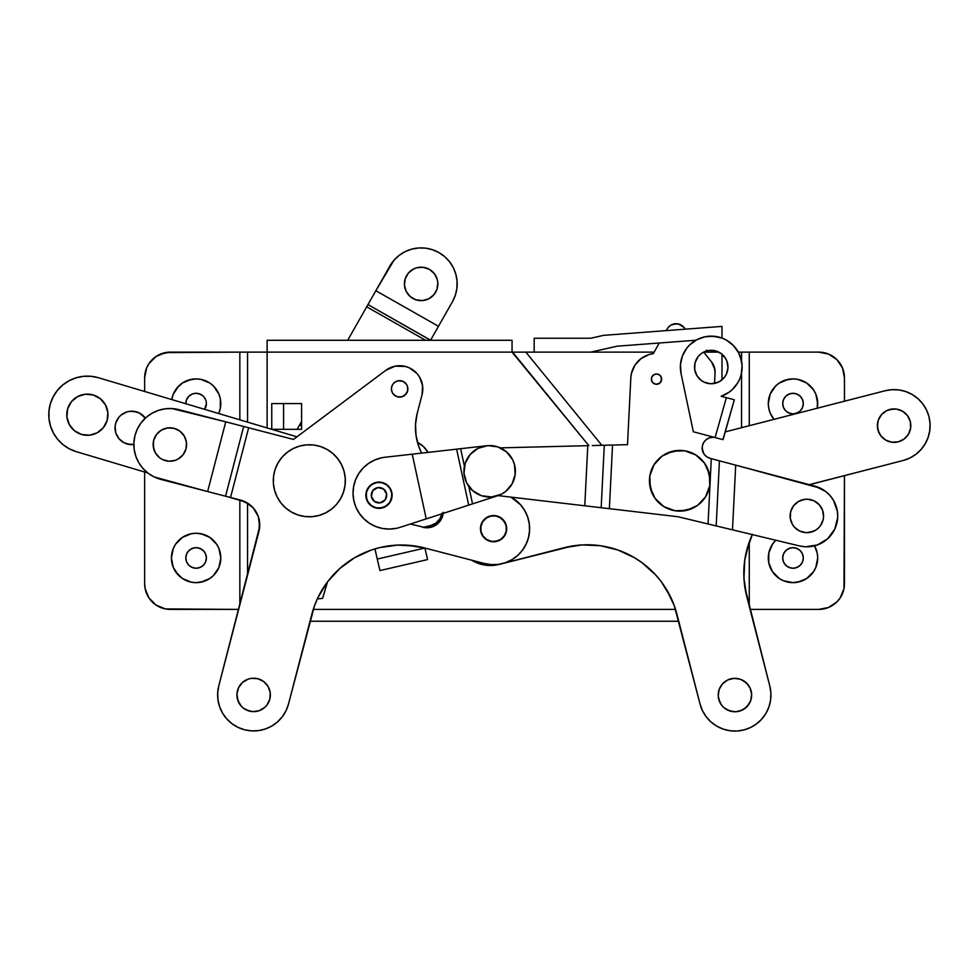 <?xml version="1.0" encoding="UTF-8"?>
<svg xmlns="http://www.w3.org/2000/svg" width="979" height="979" viewBox="0 0 979 979"><rect width="100%" height="100%" fill="white"/><g stroke="black" fill="none" stroke-linecap="round" stroke-linejoin="round"><path stroke-width="1.47" d="M782.71 403.581A10.292 10.292 0 0 1 793.002 393.289A10.292 10.292 0 0 1 803.294 403.581L802.511 407.521L800.284 410.862L796.943 413.089L793.002 413.872L789.062 413.089L785.733 410.862L783.494 407.521L782.71 403.581L783.494 399.64L785.733 396.311L789.062 394.072L793.002 393.289L796.943 394.072L800.284 396.311L802.511 399.64L803.294 403.581A10.292 10.292 0 0 1 793.002 413.872A10.292 10.292 0 0 1 782.71 403.581M782.71 557.957A10.292 10.292 0 0 1 793.002 547.665A10.292 10.292 0 0 1 803.294 557.957L802.511 561.897L800.284 565.226L796.943 567.465L793.002 568.248L789.062 567.465L785.733 565.226L783.494 561.897L782.71 557.957L783.494 554.016L785.733 550.675L789.062 548.448L793.002 547.665L796.943 548.448L800.284 550.675L802.511 554.016L803.294 557.957A10.292 10.292 0 0 1 793.002 568.248A10.292 10.292 0 0 1 782.71 557.957M185.814 557.957A10.292 10.292 0 0 1 196.106 547.665A10.292 10.292 0 0 1 206.398 557.957L205.614 561.897L203.387 565.226L200.046 567.465L196.106 568.248L192.165 567.465L188.825 565.226L186.597 561.897L185.814 557.957L186.597 554.016L188.825 550.675L192.165 548.448L196.106 547.665L200.046 548.448L203.387 550.675L205.614 554.016L206.398 557.957A10.292 10.292 0 0 1 196.106 568.248A10.292 10.292 0 0 1 185.814 557.957M190.391 395.026L192.165 394.072L188.825 396.311L186.597 399.64L185.814 403.581A10.292 10.292 0 0 0 185.814 403.74L185.814 403.581A10.292 10.292 0 0 1 196.106 393.289A10.292 10.292 0 0 1 206.398 403.581L204.635 409.344A10.292 10.292 0 0 0 206.398 403.581L206.202 401.574M797.824 582.175L806.733 578.491L813.537 571.675L815.825 567.404L817.71 557.957L817.232 553.135L814.528 545.854A24.695 24.695 0 0 1 793.002 582.652A24.695 24.695 0 0 1 775.796 540.237L772.468 544.226L768.784 553.135L768.784 562.778L772.468 571.675L779.284 578.491L783.555 580.767L793.002 582.652L800.944 581.342M772.933 417.972L773.985 419.342A24.695 24.695 0 0 1 793.002 378.885A24.695 24.695 0 0 1 817.269 408.206M203.277 534.314L196.106 533.249L191.284 533.726L182.388 537.422L175.571 544.226L173.283 548.497L171.411 557.957A24.695 24.695 0 0 1 196.106 533.249A24.695 24.695 0 0 1 220.801 557.957A24.695 24.695 0 0 1 196.106 582.652A24.695 24.695 0 0 1 171.411 557.957L171.619 561.175M191.284 379.362L182.388 383.046L178.643 386.118L173.283 394.133L171.741 399.554A24.695 24.695 0 0 1 198.125 378.971A24.695 24.695 0 0 1 218.709 413.542L220.324 408.402L220.324 398.759L218.929 394.133L213.569 386.118L209.824 383.046L200.928 379.362L196.106 378.885L188.164 380.195M721.988 379.84L721.988 354.214L721.988 379.84M534.179 352.122L525.845 352.122L601.852 445.323L525.845 352.122L534.179 352.122L534.179 338.232L534.179 352.122L590.778 352.122L534.179 352.122M512.054 352.122L525.845 352.122L512.568 352.122L588.844 445.653L512.054 352.122L512.054 340.288L267.12 340.288L267.12 352.122L512.054 352.122L512.054 340.288L267.12 340.288L267.12 352.122L247.565 352.122L512.054 352.122M738.252 352.122L818.738 352.122L828.577 354.08L836.923 359.66L842.503 368.006L844.461 377.857L844.461 401.206L844.461 377.857A25.723 25.723 0 0 0 818.738 352.122L749.265 352.122L749.265 425.706L749.265 352.122L738.288 352.122M160.532 354.08L170.37 352.122A25.723 25.723 0 0 0 144.647 377.857L144.647 391.49L144.647 377.857L146.605 368.006L148.979 363.564L156.077 356.466L165.353 352.624L239.843 352.122L239.843 419.832L239.843 352.122L170.37 352.122L247.418 352.122M239.843 500.355L239.843 604.851L239.843 500.355M238.656 609.415L165.353 608.914L156.077 605.071L148.979 597.973L145.137 588.697L144.647 583.68L144.647 472.025L144.647 583.68A25.723 25.723 0 0 0 170.37 609.415L238.656 609.415L170.37 609.415M144.647 418.804L144.647 417.262L144.647 418.804M203.277 379.95L200.928 379.362M182.388 383.046L176.514 388.541M171.411 557.957L173.283 567.404L178.643 575.419L182.388 578.491L191.284 582.175L196.106 582.652L204.048 581.342M188.935 581.587L191.284 582.175M200.928 582.175L209.824 578.491L213.569 575.419L218.929 567.404L220.801 557.957L218.929 548.497L216.64 544.226L209.824 537.422L200.928 533.726M191.284 533.726L188.164 534.571M182.388 537.422L176.514 542.917M675.559 609.415L313.231 609.415L675.559 609.415M267.12 427.945L267.12 352.122L267.12 427.945M283.58 429.316L301.593 429.316L301.593 403.581L283.58 403.581L301.593 403.581L301.593 429.316L283.58 429.316L283.58 403.581L271.746 403.581L271.746 429.316L283.58 429.316L271.746 429.316L271.746 403.581L283.58 403.581L283.58 429.316M424.91 548.044L377.27 559.033L374.933 548.889L379.938 570.573L427.566 559.572L424.91 548.044L377.27 559.033L379.938 570.573L427.566 559.572L424.91 548.044M441.945 513.791A15.431 15.431 0 0 1 430.307 525.674L423.063 527.338L430.307 525.674L435.79 523.202L439.926 518.809L442.055 513.18M428.056 452.384L423.43 446.571L417.482 442.386A25.723 25.723 0 0 1 428.056 452.384M750.085 609.415L818.738 609.415L828.577 607.457L818.738 609.415L750.085 609.415M818.738 609.415A25.723 25.723 0 0 0 844.461 583.68L844.461 475.598L843.971 588.697L840.129 597.973L836.923 601.877L828.577 607.457M749.265 606.209L749.265 541.999L749.265 606.209M817.71 557.957L817.489 554.726M785.831 581.587L788.181 582.175M806.733 578.491L812.594 572.996M817.232 408.402L817.489 400.362M817.71 403.581L815.825 394.133L813.537 389.862L806.733 383.046L797.824 379.362L793.002 378.885L785.06 380.195M800.173 379.95L797.824 379.362M788.181 379.362L779.284 383.046L775.539 386.118L770.179 394.133L768.307 403.581L768.784 408.402L770.179 413.04L773.985 419.342M741.544 427.688L741.544 372.926L741.544 427.688M741.972 369.989A30.875 30.875 0 0 0 741.556 361.141L741.544 352.122L741.544 361.129L738.655 352.807L733.504 345.636L726.528 340.202L722.539 338.293L713.936 336.274L705.125 336.764L696.803 339.737L689.669 344.938L686.732 348.255L682.412 355.964L680.466 364.58L681.029 373.403L693.34 431.763L715.098 437.54A10.708 10.708 0 0 0 713.385 437.319A10.708 10.708 0 0 1 715.098 437.552L726.369 397.658L721.144 396.275L729.025 392.273L732.451 389.458L737.933 382.544L739.879 378.567L741.238 374.345L742.082 365.559L740.405 356.882A30.875 30.875 0 0 0 740.393 356.87M247.565 352.122L247.565 422.12L247.565 352.122L239.843 352.122M247.565 503.12L247.565 575.15L247.565 503.12M194.099 393.485L192.165 394.072L196.106 393.289L200.046 394.072L203.387 396.311L205.614 399.64M678.753 621.249L310.013 621.249L678.753 621.249M216.64 389.862L213.569 386.118M198.113 393.485L201.821 395.026M216.64 544.226L213.569 540.494M175.571 571.675L182.388 578.491M213.569 575.419L216.64 571.675M201.821 566.511L198.113 568.053M194.099 568.053L190.391 566.511M186.597 561.897L186.01 559.964M190.391 549.403L194.099 547.861M198.113 547.861L201.821 549.403M205.614 554.016L206.202 555.95M813.537 389.862L806.733 383.046M775.539 386.118L772.468 389.862M798.717 412.135L795.009 413.676M790.995 413.676L787.287 412.135M783.494 407.521L782.906 405.587M787.287 395.026L790.995 393.485M795.009 393.485L798.717 395.026M802.511 399.64L803.098 401.574M772.468 571.675L775.539 575.419M775.539 540.494L772.468 544.226M798.717 566.511L795.009 568.053M790.995 568.053L787.287 566.511M783.494 561.897L782.906 559.964M787.287 549.403L790.995 547.861M795.009 547.861L798.717 549.403M802.511 554.016L803.098 555.95M534.179 338.232L590.778 338.232L603.639 335.344L721.988 326.399L721.988 338.085L721.988 326.399L603.639 335.344L590.778 338.232L534.179 338.232M695.898 340.239L617.198 346.187L590.778 352.122L654.119 352.122L590.778 352.122L617.198 346.187L695.898 340.239M703.717 352.122L718.831 352.122L703.717 352.122M706.557 350.127L706.557 350.971M107.103 420.578A20.583 20.583 0 0 1 81.502 434.443A20.583 20.583 0 0 1 67.649 408.843L66.902 416.834L69.276 424.507L74.404 430.687L81.502 434.443L89.505 435.178L97.178 432.816L103.358 427.688L107.103 420.578L107.849 412.587L105.475 404.914L100.347 398.734L93.25 394.978L85.246 394.243L77.574 396.605L71.394 401.733L67.649 408.843A20.583 20.583 0 0 1 93.25 394.978A20.583 20.583 0 0 1 107.103 420.578M133.842 444.515A16.729 16.729 0 0 1 115.73 423.148L115.106 426.367L115.779 432.865L118.887 438.604L123.954 442.716L126.989 443.952L133.842 444.515M76.362 451.698L69.362 448.847L76.362 451.698L147.731 472.943L76.362 451.698A38.597 38.597 0 0 1 50.382 403.703L53.245 396.691L57.418 390.388L62.742 385.004L69.007 380.77L75.983 377.845L83.399 376.328L90.961 376.291L98.389 377.723L296.955 436.83L98.389 377.723A38.597 38.597 0 0 0 50.382 403.703L53.245 396.691M322.629 598.365L327.561 581.795L322.629 598.365L317.343 598.842L322.629 598.365A118.349 118.349 0 0 1 317.343 598.842M245.815 502.141L228.486 496.977L245.815 502.141M57.675 439.351L63.048 444.674L69.362 448.847L63.048 444.674L57.675 439.351L53.441 433.085L50.504 426.11L48.987 418.694L48.95 411.131L50.382 403.703L48.95 411.131M145.333 418.143L139.569 413.138L133.315 411.266L130.036 411.29L126.829 411.939L121.09 415.047L118.777 417.384L115.73 423.148A16.729 16.729 0 0 1 145.333 418.143M83.399 376.328L90.961 376.291M53.441 433.085L50.504 426.11M66.878 412.795L66.902 416.834M67.71 420.786L69.276 424.507M74.404 430.687L77.769 432.914M81.502 434.443L89.505 435.178L93.458 434.37L97.178 432.816L103.358 427.688M107.849 412.587L105.475 404.914M100.347 398.734L93.25 394.978M77.574 396.605L74.233 398.869M121.225 440.905L123.954 442.716L130.207 444.576M144.635 417.25L142.31 414.937M136.534 411.89L130.036 411.29M121.09 415.047L118.777 417.384M482.268 535.305L480.579 530.471L480.873 525.368A13.119 13.119 0 0 1 496.879 515.97A13.119 13.119 0 0 1 506.278 531.964L506.571 526.849L504.895 522.015L499.29 516.851L494.334 515.566L489.267 516.276L484.85 518.858L481.766 522.945L480.481 527.901L481.178 532.98L483.773 537.385L487.86 540.481L492.816 541.766L500.22 539.98L504.05 536.578L506.278 531.964L504.05 536.578M269.837 699.128A16.729 16.729 0 0 1 249.437 711.109A16.729 16.729 0 0 1 237.456 690.709A16.729 16.729 0 0 1 257.856 678.728A16.729 16.729 0 0 1 269.837 699.128L270.216 692.606L268.062 686.45L263.73 681.58L257.856 678.728L251.346 678.349L248.152 679.12L242.523 682.424L238.595 687.637L236.955 693.952L237.848 700.413L241.152 706.043L243.563 708.258L249.437 711.109L252.68 711.611L259.141 710.717L264.771 707.413L266.986 705.002L269.837 699.128L266.986 705.002M407.423 386.179L407.619 390.951A8.236 8.236 0 0 1 397.584 396.85A8.236 8.236 0 0 1 391.686 386.803A8.236 8.236 0 0 1 401.72 380.917A8.236 8.236 0 0 1 407.619 390.951L407.802 387.745L406.75 384.71L403.238 381.467L398.514 380.721L395.479 381.786L393.081 383.915L391.686 386.803L391.502 390.009L392.555 393.044L394.684 395.443L397.584 396.85L402.357 396.654L406.224 393.839L407.619 390.951L405.122 395.026M154.07 450.022L153.165 443.56L153.679 440.317A16.729 16.729 0 0 1 174.066 428.337A16.729 16.729 0 0 1 186.047 448.725L186.426 442.214L184.285 436.059L179.94 431.176L174.066 428.337L167.556 427.958L161.388 430.099L156.518 434.443L153.679 440.317L153.299 446.828L155.441 452.996L159.785 457.866L162.575 459.579L168.89 461.219L175.363 460.314L178.337 458.943L183.208 454.599L186.047 448.725L184.921 451.808M385.775 370.343A23.153 23.153 0 0 1 405.477 366.464L409.736 368.031L416.944 373.476L419.624 377.148L422.585 385.689L422.059 394.708L417.274 413.126L415.549 424.091L415.989 435.178L418.596 445.971L421.643 453.106A56.598 56.598 0 0 1 417.274 413.126L422.059 394.708A23.153 23.153 0 0 0 405.477 366.464L395.186 366.158L385.775 370.343L293.467 439.436L385.775 370.343M207.621 491.556L154.18 476.944L148.147 473.261L142.958 468.476L138.81 462.773L135.848 456.361L134.184 449.496L133.903 442.435L135.004 435.459L137.439 428.839L141.123 422.806L145.908 417.617L151.623 413.468L158.035 410.507L164.9 408.843L171.949 408.561L225.745 421.827L207.621 491.556L225.549 496.218L243.673 426.489L225.745 421.827L207.621 491.556L224.179 495.863L225.549 496.218L243.673 426.489L248.654 427.786L230.53 497.503L225.549 496.218L230.53 497.503L248.654 427.786L293.467 439.436L178.924 409.663A36.015 36.015 0 0 0 135.004 435.459A36.015 36.015 0 0 0 160.801 479.38L207.621 491.556M520.485 504.711L510.977 497.124L520.485 504.711L524.634 510.426L527.595 516.826L529.247 523.692L529.541 530.753L528.44 537.728L526.004 544.348L522.321 550.382L517.524 555.57L511.821 559.719L505.409 562.68L498.544 564.345L491.495 564.626L484.519 563.525L424.751 547.995L415.855 546.135L397.731 545.083L379.742 547.591L371.029 550.149L354.545 557.773L339.86 568.456L327.549 581.807L318.077 597.3L314.528 605.658L288.511 703.974L286.076 710.607L282.393 716.628L277.595 721.817L271.893 725.977L265.48 728.939L258.615 730.591L251.566 730.872L244.591 729.783L237.958 727.336L231.937 723.652L226.749 718.867L222.588 713.165L219.626 706.752L217.974 699.887L217.693 692.826L218.782 685.851L259.704 526.482L258.309 516.545L253.231 507.893L245.215 501.835L230.53 497.503L240.491 500.098A25.723 25.723 0 0 1 258.909 531.475L218.782 685.851A36.015 36.015 0 0 0 244.591 729.783A36.015 36.015 0 0 0 288.511 703.974L311.811 614.335A92.626 92.626 0 0 1 424.751 547.995L484.519 563.525L491.495 564.626M425.889 527.754L410.299 524.034L425.889 527.754L432.253 526.873L437.797 523.618L439.987 521.244L441.664 518.491L443.279 512.274L441.664 518.491L437.797 523.618M384.429 483.283L380.072 482.145L384.429 483.283M510.977 497.124A36.015 36.015 0 0 1 484.519 563.525M133.903 442.435L134.184 449.496L135.848 456.361M142.958 468.476L148.147 473.261L154.18 476.944M186.561 445.494L186.047 448.725A16.729 16.729 0 0 1 165.659 460.705A16.729 16.729 0 0 1 153.679 440.317L156.518 434.443L158.745 432.033M170.835 427.823L174.066 428.337M183.208 454.599L180.98 457.009M178.337 458.943L175.363 460.314M172.169 461.085L168.89 461.219M165.659 460.705L162.575 459.579M240.491 500.098L249.523 504.466L253.231 507.893M259.496 521.452L258.909 531.475M244.591 729.783L251.566 730.872M258.615 730.591L265.48 728.939M271.893 725.977L277.595 721.817L282.393 716.628M339.86 568.456L354.545 557.773L362.597 553.563M388.675 545.903L397.731 545.083M406.823 545.168L424.751 547.995M498.544 564.345L505.409 562.68L511.821 559.719L517.524 555.57L522.321 550.382M529.247 523.692L527.595 516.826M415.549 424.091L417.274 413.126M506.681 529.419L506.278 531.964A13.119 13.119 0 0 1 490.271 541.363A13.119 13.119 0 0 1 480.873 525.368L481.766 522.945M484.85 518.858L486.93 517.353M489.267 516.276L491.764 515.664M496.879 515.97L501.493 518.197L505.972 524.352M497.883 541.057L495.386 541.656M485.67 539.135L483.773 537.385M238.595 687.637L242.523 682.424L248.152 679.12M257.856 678.728L260.928 679.867M263.73 681.58L266.141 683.795M264.771 707.413L262.115 709.334M259.141 710.717L252.68 711.611L246.365 709.971M239.231 703.387L237.089 697.219M394.182 382.728L396.948 381.1L400.13 380.66M403.825 395.981L400.79 397.033L397.584 396.85L393.509 394.353M443.181 513.388A16.472 16.472 0 0 1 422.695 527.253M369.56 486.11A13.119 13.119 0 0 0 366.17 497.993A13.119 13.119 0 0 1 376.217 482.402A13.119 13.119 0 0 1 391.82 492.449A13.119 13.119 0 0 0 378.787 482.109M388.125 485.792L383.817 483.026L378.775 482.109A13.119 13.119 0 0 0 369.572 486.098L366.085 492.878L366.954 500.453L371.885 506.253L376.646 508.138L384.221 507.269L390.021 502.337L392.114 495.007L391.037 490.002L388.125 485.792L389.789 487.75M381.443 457.842A36.015 36.015 0 0 1 385.004 457.254A36.015 36.015 0 0 0 353.847 500.661A36.015 36.015 0 0 0 396.666 528.256A36.015 36.015 0 0 1 353.847 500.661A36.015 36.015 0 0 1 385.004 457.254L486.661 445.751L456.618 449.153L468.721 505.115L400.154 527.314A36.015 36.015 0 0 1 396.666 528.256L389.654 529.064L382.618 528.489L375.826 526.555L369.548 523.324L364.017 518.943L359.44 513.559L356.013 507.379L353.847 500.661L353.04 493.649L353.615 486.612L355.548 479.82L358.779 473.542L363.16 468.011L368.545 463.434L374.724 460.008L381.443 457.842M499.706 494.982L501.529 494.114L499.706 494.982M504.161 492.547L505.641 491.458L504.161 492.547M503.439 449.581L501.517 448.48L503.439 449.581M494.309 445.996L492.18 445.702L494.309 445.996M489.378 445.58L487.285 445.678L489.378 445.58M514.061 479.404L512.017 484.018L515.174 474.485L514.452 464.474A25.723 25.723 0 0 0 482.818 446.497A25.723 25.723 0 0 0 464.841 478.131A25.723 25.723 0 0 1 482.818 446.497A25.723 25.723 0 0 1 514.452 464.474A25.723 25.723 0 0 1 496.475 496.108A25.723 25.723 0 0 1 464.841 478.131A25.723 25.723 0 0 0 496.475 496.108A25.723 25.723 0 0 0 500.563 448.003M472.551 503.879L468.721 505.115L472.551 503.879L468.745 486.318L472.551 503.879L497.491 495.802L426.232 518.882L412.232 454.17L456.618 449.153L468.721 505.115M460.619 448.7L464.413 466.261L460.619 448.7L456.618 449.153M496.977 446.644L499.057 447.354M505.629 451.148L507.306 452.592M509.166 454.55L510.536 456.287M511.993 458.564L512.996 460.509M514.012 463.055L514.624 465.135M515.138 467.876L515.333 469.969M515.321 472.857L515.125 474.864M514.513 477.887L513.987 479.612M512.519 483.075L511.98 484.079M509.166 488.068L508.309 489.01M412.232 454.17L426.232 518.882L400.154 527.314A36.015 36.015 0 0 1 396.666 528.256M378.775 482.109L373.77 483.185L369.56 486.098M379.216 508.346A13.119 13.119 0 0 0 391.82 492.461A13.119 13.119 0 0 1 381.773 508.052A13.119 13.119 0 0 1 366.17 497.993A13.119 13.119 0 0 0 379.203 508.346M751.627 694.123L751.126 690.893A16.729 16.729 0 0 1 739.096 711.256A16.729 16.729 0 0 1 718.733 699.226L721.56 705.1L723.775 707.523L729.392 710.84L735.853 711.757L742.18 710.13L747.393 706.202L750.709 700.585L751.627 694.123L750 687.809L746.084 682.596L740.467 679.279L734.005 678.361L727.678 679.989L722.465 683.905L719.149 689.522L718.231 695.983L719.859 702.298M910.788 424.715L910.286 421.472A16.729 16.729 0 0 1 898.257 441.835A16.729 16.729 0 0 1 877.894 429.805L880.721 435.679L885.579 440.036L891.734 442.19L898.257 441.835L904.131 439.008L908.488 434.138L910.641 427.982L910.286 421.472L907.46 415.585L902.589 411.241L896.434 409.075L889.923 409.442L886.839 410.568L881.626 414.484L878.31 420.101L877.392 426.563L879.02 432.889M746.451 551.373L752.459 534.24L749.033 542.66L744.738 560.294L743.954 578.43L744.909 587.473L769.812 686.083L770.889 693.059L770.595 700.107L768.919 706.973L765.945 713.373L761.772 719.075L756.571 723.848L750.538 727.519L743.905 729.942L736.93 731.019L729.869 730.713L723.016 729.049L716.616 726.063L710.913 721.902L706.14 716.701L702.469 710.668L700.046 704.036L674.274 605.646L666.405 589.285L661.314 581.759L655.502 574.771L641.967 562.656L634.38 557.663L617.908 550.002L600.274 545.707L582.138 544.924L564.185 547.702L499.4 564.369A36.015 36.015 0 0 1 471.523 560.147L472.111 560.502L471.523 560.147M885.114 390.756L892.089 389.679L885.114 390.756L725.255 431.886L885.114 390.756A36.015 36.015 0 0 1 928.973 416.662A36.015 36.015 0 0 1 903.066 460.522L809.462 484.691A92.626 92.626 0 0 1 813.353 483.602L903.066 460.522L909.699 458.099L915.732 454.427L920.933 449.655L915.732 454.427M573.094 545.878L499.4 564.369L492.425 565.458L485.376 565.152L478.511 563.476L472.111 560.502L478.511 563.476M892.089 389.679L899.138 389.972L906.003 391.649L912.404 394.623L918.106 398.796L922.879 403.997L926.55 410.03L928.973 416.662L930.05 423.638L929.744 430.699L928.08 437.552L925.094 443.952L920.933 449.655L925.094 443.952L928.08 437.552M899.138 389.972L906.003 391.649M912.404 394.623L918.106 398.796L922.879 403.997L926.55 410.03L928.973 416.662L930.05 423.638M743.954 578.43L746.732 596.382A92.626 92.626 0 0 1 752.288 534.595M564.185 547.702A92.626 92.626 0 0 1 676.966 614.322L700.046 704.036A36.015 36.015 0 0 0 743.905 729.942A36.015 36.015 0 0 0 769.812 686.083L770.889 693.059M765.945 713.373L761.772 719.075M670.737 597.276L661.314 581.759M641.967 562.656L634.38 557.663L617.908 550.002M885.579 440.036L891.734 442.19M895.014 442.337L898.257 441.835L904.131 439.008L908.488 434.138M878.31 420.101L877.527 423.295L877.894 429.805A16.729 16.729 0 0 1 889.923 409.442A16.729 16.729 0 0 1 910.286 421.472L909.161 418.388M907.46 415.585L905.232 413.175M893.154 408.941L886.839 410.568L884.037 412.269M881.626 414.484L879.693 417.127M726.43 709.457L732.586 711.611M735.853 711.757L739.096 711.256L744.982 708.429L749.327 703.558M748.299 685.006L743.44 680.662M740.467 679.279L737.273 678.496M734.005 678.361L727.678 679.989L722.465 683.905L720.532 686.548M719.149 689.522L718.378 692.704M769.812 686.083L746.732 596.382M718.733 699.226A16.729 16.729 0 0 1 730.762 678.863A16.729 16.729 0 0 1 751.126 690.893M712.063 350.323A16.729 16.729 0 0 0 700.022 354.618L702.653 352.673L708.796 350.482L715.319 350.812L721.217 353.603L725.598 358.436L726.993 361.398L727.948 367.859L726.357 374.186L724.668 377.001L719.834 381.382L713.691 383.572L710.411 383.731A16.729 16.729 0 0 1 694.539 366.195A16.729 16.729 0 0 1 712.076 350.323L708.796 350.482M700.009 354.631A16.729 16.729 0 0 0 697.819 357.054L700.022 354.631M697.807 357.066A16.729 16.729 0 0 0 710.411 383.731L704.085 382.14L701.27 380.452L696.889 375.618L694.698 369.475L694.539 366.195L695.017 362.952L697.819 357.054M799.696 531.059A16.729 16.729 0 0 0 806.023 532.649A16.729 16.729 0 0 1 790.151 515.113A16.729 16.729 0 0 1 807.687 499.241A16.729 16.729 0 0 0 790.628 511.858M790.151 515.125A16.729 16.729 0 0 0 790.298 518.38L790.628 511.87A16.729 16.729 0 0 0 790.151 515.101M794.446 527.167L796.882 529.37A16.729 16.729 0 0 0 799.684 531.059L794.446 527.167L792.5 524.536L790.31 518.393A16.729 16.729 0 0 0 796.869 529.37M654.792 374.296L653.874 374.724A5.14 5.14 0 0 0 651.879 376.939L653.874 374.724L656.774 374.002L659.589 375.018L661.363 377.417A5.14 5.14 0 0 0 656.774 374.002A5.14 5.14 0 0 1 661.657 379.399A5.14 5.14 0 0 1 656.26 384.282L653.458 383.278A5.14 5.14 0 0 0 656.26 384.282A5.14 5.14 0 0 1 651.378 378.885A5.14 5.14 0 0 1 656.774 374.002A5.14 5.14 0 0 0 653.886 374.724M654.315 383.792L652.112 381.786L651.378 378.885A5.14 5.14 0 0 0 653.446 383.278M680.809 324.857A10.292 10.292 0 0 0 680.797 324.844L676.624 323.731A10.292 10.292 0 0 0 676.611 323.731A10.292 10.292 0 0 1 684.15 327.598L685.398 329.164L684.15 327.598A10.292 10.292 0 0 0 684.15 327.586L678.765 324.073A10.292 10.292 0 0 0 678.753 324.061L673.785 323.988A10.292 10.292 0 0 0 668.853 326.705L667.14 328.968A10.292 10.292 0 0 1 676.624 323.731L671.129 325.004L668.853 326.705M634.918 365.179A25.723 25.723 0 0 0 634.881 365.216L632.813 369.169A25.723 25.723 0 0 0 630.831 377.87L627.502 444.674L630.831 377.87L627.502 444.674L604.447 445.261M714.523 383.425L715.074 372.558L714.523 383.425L715.074 372.558L714.34 367.052L711.721 362.157L703.693 352.097M659.246 343.005L653.287 353.627A25.723 25.723 0 0 0 644.757 356.27L640.964 358.657L634.894 365.204L631.443 373.427L630.831 377.87A25.723 25.723 0 0 1 653.287 353.627L648.906 354.569L640.964 358.657A25.723 25.723 0 0 1 640.976 358.644M666.209 330.608L667.14 328.968M656.26 384.282A5.14 5.14 0 0 0 661.657 379.411L659.981 382.96L656.26 384.282M719.271 460.791L710.118 458.356A10.708 10.708 0 0 1 713.385 437.319A10.708 10.708 0 0 0 702.286 446.363L703.571 442.692L706.104 439.718L709.518 437.846L713.385 437.319A10.708 10.708 0 0 1 715.098 437.552L693.34 431.763L681.029 373.403A30.875 30.875 0 0 1 703.681 337.094A30.875 30.875 0 0 1 740.858 358.29A30.875 30.875 0 0 1 721.144 396.275L726.369 397.658L715.098 437.54L722.918 439.608L734.323 399.762L726.369 397.658L731.986 399.138M730.187 463.679L720.336 461.072M727.727 463.03L728.939 463.348M717.093 526.139L799.635 545.964A30.875 30.875 0 0 0 836.788 523.508A30.875 30.875 0 0 0 814.761 486.098L825.505 491.348L829.923 495.423L833.459 500.281L837.412 511.564L835.98 505.727A30.875 30.875 0 0 0 820.39 488.203L735.706 465.147L814.761 486.098L735.706 465.147L732.488 529.835L799.635 545.964A30.875 30.875 0 0 0 799.647 545.964L805.582 546.796A30.875 30.875 0 0 0 822.837 542.354L827.634 538.768A30.875 30.875 0 0 0 837.681 517.561L837.412 511.564A30.875 30.875 0 0 0 837.412 511.552M603.37 445.286L592.368 445.555M594.645 445.506L595.868 445.469M609.379 445.127L612.536 445.053L609.366 508.676L678.006 516.741L708.05 523.961L710.118 482.427L708.05 523.961L711.195 524.72M586.507 505.996L590.582 506.473L584.781 505.788L587.779 445.678L500.269 447.868L587.779 445.678L584.781 505.788L609.366 508.676L601.179 507.722L604.288 445.261L593.849 445.518M592.821 506.743L591.597 506.596M498.078 495.607L601.179 507.722L604.288 445.261L606.699 445.2M702.273 446.375A10.708 10.708 0 0 0 710.118 458.356L706.593 456.691L703.901 453.864L702.396 450.267L702.286 446.363M814.002 500.832A16.729 16.729 0 0 0 807.687 499.241A16.729 16.729 0 0 1 823.547 516.777A16.729 16.729 0 0 1 806.023 532.649A16.729 16.729 0 0 0 812.472 531.695L806.023 532.649L799.684 531.059M812.484 531.695A16.729 16.729 0 0 0 814.014 500.832L819.252 504.723L822.605 510.316L823.547 516.777L823.07 520.02L820.28 525.919L818.077 528.342L815.434 530.3L809.29 532.49M805.582 546.796L817.404 544.96L827.634 538.768L834.757 529.162L837.681 517.573M790.628 511.87L793.418 505.972L798.264 501.591L804.408 499.4L807.687 499.241L814.014 500.832M660.935 376.499L661.51 380.403M651.427 379.901L651.867 376.939M819.252 504.723L816.816 502.521M804.408 499.4L801.226 500.196M790.31 518.393L791.105 521.574M715.111 525.662L711.219 524.72M717.521 460.326L728.645 463.275M724.962 528.024L732.488 529.835L735.706 465.147L719.43 460.828L716.187 525.919L719.43 460.828L711.292 458.674L710.13 482.133L711.292 458.674L714.474 459.518M601.216 507.722L592.98 506.755M607.653 508.48L603.345 507.979M606.466 445.2L610.81 445.09M595.991 445.469L604.324 445.261M732.488 529.835L678.006 516.741L609.366 508.676L612.536 445.053L627.502 444.674M735.706 465.147L732.525 464.303M714.951 369.768L711.721 362.157A15.431 15.431 0 0 1 715.074 372.558M685.398 329.164L684.15 327.598M637.647 361.667L634.894 365.204M711.292 458.674L708.27 457.682M703.901 453.864L702.163 448.321M711.427 437.405L713.385 437.319A10.708 10.708 0 0 1 715.098 437.552L723.065 439.644L734.323 399.762M652.112 381.786L651.671 380.88M651.378 378.885L651.537 377.894M659.589 375.018L660.336 375.691M661.363 377.417L661.657 379.399M680.466 364.604A30.875 30.875 0 0 1 680.466 364.567L681.127 360.211A30.875 30.875 0 0 1 738.655 352.807L740.405 356.882M686.732 348.255L689.669 344.938M700.854 337.951L705.125 336.764M709.518 336.201L718.317 336.972L722.539 338.293M726.528 340.202L733.504 345.636M736.33 349.038L738.655 352.807M729.012 392.273A30.875 30.875 0 0 0 741.238 374.333L739.879 378.567M732.451 389.458L729.025 392.273L721.144 396.275M704.085 382.14L710.411 383.731L716.861 382.777M719.846 381.369A16.729 16.729 0 0 0 724.668 377.001L726.357 374.186L727.948 367.859L726.993 361.398A16.729 16.729 0 0 0 725.598 358.449M718.402 351.914L715.319 350.812A16.729 16.729 0 0 0 712.088 350.323A16.729 16.729 0 0 1 727.948 367.859A16.729 16.729 0 0 1 710.411 383.731A16.729 16.729 0 0 0 719.822 381.382M705.614 351.277L702.653 352.673M696.13 359.868L695.017 362.952L694.698 369.475L696.889 375.618L698.847 378.249M724.668 376.988A16.729 16.729 0 0 0 726.993 361.41M725.586 358.424A16.729 16.729 0 0 0 715.319 350.812M415.879 299.782L412.881 298.448A16.729 16.729 0 0 1 406.603 275.65A16.729 16.729 0 0 1 429.402 269.36L423.209 267.316L416.699 267.781L413.64 268.956L408.488 272.97L405.269 278.636L404.462 285.122L406.199 291.412L410.201 296.551L415.879 299.782L422.353 300.59L428.643 298.852L433.795 294.85L437.013 289.172L437.821 282.698L437.27 279.468L434.346 273.63L429.402 269.36L432.082 271.256M367.871 304.763L347.692 340.288L366.697 306.831L425.596 340.288L366.697 306.831L367.969 304.591L430.54 340.288M367.969 304.591L389.826 266.117A36.015 36.015 0 0 1 438.935 252.582A36.015 36.015 0 0 1 452.457 301.703L438.482 326.301L375.85 290.726L367.969 304.591L430.601 340.178L438.482 326.301L375.85 290.726L393.901 260.341L399.016 255.482L404.988 251.713L411.584 249.18L418.535 247.981L425.596 248.164L432.485 249.718L438.935 252.582L444.699 256.657L449.569 261.785L453.338 267.744L455.871 274.34L457.071 281.303L456.887 288.352L455.333 295.242L452.457 301.703L430.601 340.178M299.598 424.947L301.593 426.085L299.598 424.947L301.593 421.435L297.114 429.316L299.598 424.947M298.595 426.709L297.114 429.316M455.333 295.242L456.887 288.352M432.485 249.718L425.596 248.164M399.016 255.482L393.901 260.341M437.735 285.978L437.013 289.172M435.679 292.17L433.795 294.85M426.403 268.038L429.402 269.36A16.729 16.729 0 0 1 435.679 292.17A16.729 16.729 0 0 1 412.881 298.448L410.201 296.551M405.269 278.636L406.603 275.65M705.602 496.769A30.361 30.361 0 0 0 695.8 454.966A30.361 30.361 0 0 0 653.996 464.768A30.361 30.361 0 0 1 695.8 454.966A30.361 30.361 0 0 1 705.602 496.769L709.763 485.682L709.359 473.836L704.452 463.055L695.8 454.966L684.713 450.805L672.867 451.209L662.085 456.116L653.996 464.768L649.836 475.855L650.24 487.701L655.147 498.482L663.799 506.571L674.886 510.732L686.732 510.328L697.513 505.421L705.602 496.769A30.361 30.361 0 0 1 663.799 506.571A30.361 30.361 0 0 1 653.996 464.768A30.361 30.361 0 0 0 663.799 506.571A30.361 30.361 0 0 0 705.602 496.769M667.237 453.13L678.777 450.426M707.438 468.207L710.142 479.747M692.361 508.407L680.821 511.111M652.161 493.33L649.456 481.79M311.885 516.692L318.848 515.505L311.885 516.692L304.824 516.508L297.934 514.942L291.485 512.066A36.015 36.015 0 0 0 340.619 498.592A36.015 36.015 0 0 0 327.133 449.471A36.015 36.015 0 0 1 340.619 498.592A36.015 36.015 0 0 1 291.485 512.066A36.015 36.015 0 0 1 278.012 462.945A36.015 36.015 0 0 1 327.133 449.471A36.015 36.015 0 0 0 278.012 462.945A36.015 36.015 0 0 0 291.485 512.066L285.721 507.991L280.863 502.876L277.106 496.891L274.573 490.308L277.106 496.891M299.77 446.032L293.186 448.566L299.77 446.032L306.733 444.845L313.794 445.029L320.684 446.595L327.133 449.471L332.897 453.546L337.755 458.661L341.512 464.646L344.045 471.229L341.512 464.646M273.386 483.345L274.573 490.308L273.386 483.345L273.569 476.283L275.136 469.394L278.012 462.945L282.087 457.181L287.214 452.322L293.186 448.566M318.848 515.505L325.432 512.972L318.848 515.505M345.232 478.193L344.045 471.229L345.232 478.193L345.049 485.254L343.482 492.143L340.619 498.592L336.531 504.356L331.416 509.215L325.432 512.972M481.546 495.717L472.82 490.76L481.546 495.717L491.507 496.965L501.187 494.297L505.445 491.605L512.017 484.018M465.221 463.202L470.189 454.476L465.221 463.202L463.985 473.163L466.653 482.843L472.82 490.76M497.748 446.877L506.473 451.845L497.748 446.877L487.787 445.641L478.107 448.309L470.189 454.476M514.452 464.474L512.641 459.763L506.473 451.845M374.419 501.432A7.722 7.722 0 0 1 372.779 490.638A7.722 7.722 0 0 1 383.572 489.01L386.632 494.077L385.212 499.804L380.146 502.863L374.419 501.432L371.359 496.377L372.779 490.638L377.845 487.591L383.572 489.01A7.722 7.722 0 0 1 385.212 499.804A7.722 7.722 0 0 1 374.419 501.432M386.632 484.874A12.862 12.862 0 0 1 389.348 502.863A12.862 12.862 0 0 1 371.359 505.58A12.862 12.862 0 0 1 368.642 487.591A12.862 12.862 0 0 1 386.632 484.874L382.091 482.733L377.074 482.5L372.35 484.213L368.642 487.591L366.513 492.131L366.281 497.148L367.982 501.872L371.359 505.58L375.899 507.709L380.917 507.942L385.64 506.241L389.348 502.863L391.478 498.323L391.71 493.306L390.009 488.582L386.632 484.874M486.539 539.429A12.862 12.862 0 0 1 482.806 521.623A12.862 12.862 0 0 1 500.612 517.891L495.961 516.019L490.932 516.068L486.318 518.038L482.806 521.623L480.934 526.286L480.983 531.303L482.953 535.917L486.539 539.429L491.201 541.301L496.218 541.252L500.832 539.282L504.344 535.697L506.216 531.046L506.167 526.029L504.197 521.403L500.612 517.891A12.862 12.862 0 0 1 504.344 535.697A12.862 12.862 0 0 1 486.539 539.429L484.581 537.85M482.806 521.623L484.385 519.665M500.612 517.891L502.582 519.47M504.344 535.697L502.765 537.667"/></g></svg>
